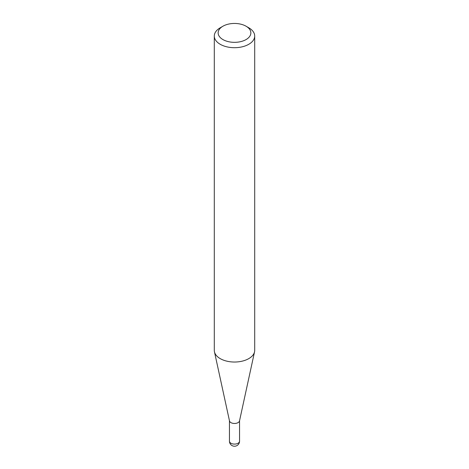 <?xml version="1.0" encoding="UTF-8"?>
<svg xmlns="http://www.w3.org/2000/svg" width="469" height="469" viewBox="0 0 469 469"><rect width="100%" height="100%" fill="white"/><g stroke="black" fill="none" stroke-linecap="round" stroke-linejoin="round"><path stroke-width="0.7" d="M254.702 36.037L254.702 350.366A20.202 11.666 180 0 1 254.544 351.82L239.507 420.922A5.048 2.914 180 0 1 236.136 423.314A5.048 2.914 180 0 1 230.93 422.616A5.048 2.914 180 0 1 229.493 420.922L214.456 351.82A20.202 11.666 180 0 1 214.298 350.366L214.298 36.037A20.202 11.666 180 0 1 220.213 27.788L222.933 26.217A16.356 9.444 0 0 0 222.933 39.572A16.356 9.444 0 0 0 246.067 39.572A16.356 9.444 0 0 0 246.067 26.217L248.787 27.788A20.202 11.666 180 0 1 254.702 36.037A20.202 11.666 180 0 1 242.233 46.812A20.202 11.666 180 0 1 220.213 44.285A20.202 11.666 180 0 1 214.298 36.037M254.544 351.82A20.202 11.666 180 0 1 241.048 361.4A20.202 11.666 180 0 1 220.213 358.615A20.202 11.666 180 0 1 214.456 351.82M248.787 27.788L246.067 26.217A16.356 9.444 0 0 0 222.933 26.217M238.07 443.24A5.048 2.914 0 0 0 239.548 441.182A5.048 5.048 0 0 1 231.979 445.55A5.048 5.048 0 0 1 229.452 441.182A5.048 2.914 0 0 0 230.93 443.24A5.048 2.914 0 0 0 238.07 443.24M239.548 420.74L239.548 441.182M229.452 420.74L229.452 441.182"/></g></svg>
